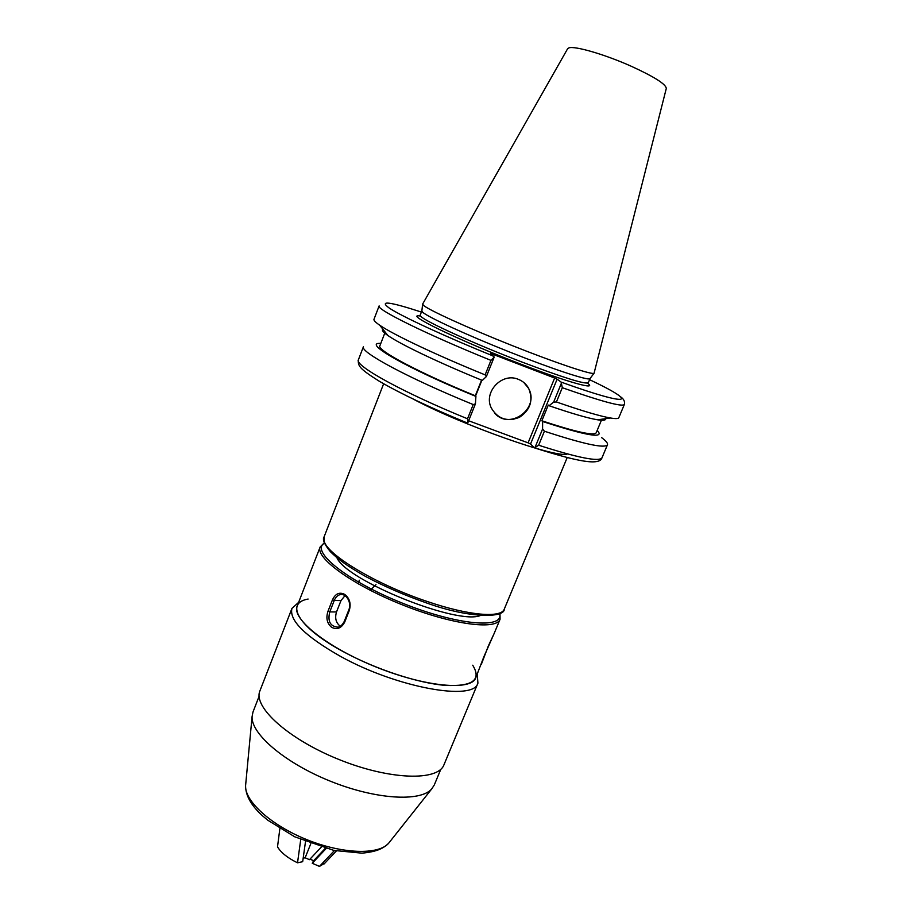 <?xml version="1.0" encoding="UTF-8"?>
<svg xmlns="http://www.w3.org/2000/svg" width="912" height="912" viewBox="0 0 912 912"><rect width="100%" height="100%" fill="white"/><g stroke="black" fill="none" stroke-linecap="round" stroke-linejoin="round"><path stroke-width="1.37" d="M492.104 354.791L492.366 354.107L554.644 378.035L528.094 442.844L468.643 420.763M534.512 447.895C579.052 462.042 599.583 465.679 602.023 457.733C599.332 462.088 578.219 457.915 538.65 445.227L534.5 447.895L530.533 444.03L557.129 379.153L554.644 378.035M528.094 442.844L530.533 444.03M382.915 329.255C381.467 330.11 383.12 332.196 387.874 335.502C400.197 344.189 438.353 362.486 482.323 380.418L486.381 376.553L494.11 357.265L490.713 353.639L492.366 354.107M557.129 379.153L561.154 382.117L562.294 387.703C601.703 401.519 622.394 407.105 624.355 404.483C625.039 401.725 623.945 399.285 621.072 397.165M590.064 378.491L589.859 378.754C587.602 380.612 551.954 368.881 508.953 351.758C465.964 334.67 427.477 316.897 422.575 312.155L421.868 310.889M467.218 422.94L467.822 422.792L467.514 418.79C402.534 392.308 354.095 365.37 358.393 359.807C357.892 365.792 358.986 368.482 379.164 381.159C400.391 393.562 429.803 407.516 467.411 423.02M467.822 422.792L475.426 403.856L475.916 396.412L475.3 395.762L481.57 380.122M490.941 360.377L485.127 374.878C435.902 354.859 393.095 334.51 379.711 325.208C375.47 322.312 373.567 320.34 373.988 319.28L379.13 305.896C375.721 309.122 425.437 333.815 490.941 360.377L494.11 357.265M485.127 374.878L486.381 376.553M423.362 305.269L422.666 304.015L567.549 48.872L568.906 47.891C574.594 45.657 604.679 54.367 630.967 66.12C654.451 76.859 666.216 84.337 666.273 88.555L594.054 373.282C591.888 375.014 555.59 362.862 511.655 345.363C467.731 327.887 428.378 309.898 423.362 305.269M475.562 396.036L481.889 380.247M561.439 383.108L553.641 402.112L549.092 405.737L548.294 405.065L541.853 420.785L542.629 421.492L542.583 429.016L534.922 447.689M475.426 403.856L473.225 404.563L467.514 418.79M473.225 404.563C408.109 378.058 359.362 351.679 363.443 346.674L358.393 359.807M624.355 404.483L618.815 417.696C618.382 418.745 615.634 418.859 610.573 418.015C600.13 416.225 582.084 410.879 556.423 401.975L562.294 387.703M601.612 437.623C606.035 440.929 607.985 443.3 607.46 444.76C604.952 448.693 583.931 444.178 544.407 431.216L542.583 429.016M538.65 445.227L544.407 431.216M475.916 396.412C406.079 367.946 361.414 342.011 380.806 343.414M553.641 402.112L556.423 401.975M494.897 413.421C510.23 430.681 540.394 407.721 528.287 387.988L523.784 382.47M518.324 379.324C522.827 381.102 526.258 384.089 528.629 388.284C533.52 400.254 530.465 409.933 519.464 417.308C507.186 422.131 497.77 418.984 491.237 407.869C483.303 391.978 502.033 372.199 518.324 379.324M605.454 418.711C605.921 420.341 603.277 420.694 597.554 419.794C588.001 418.22 571.847 413.535 549.092 405.737M601.852 419.212L596.197 432.767C594.054 436.016 575.939 432.026 541.853 420.785M475.3 395.762C418.733 372.632 376.496 350.014 379.882 345.808L385.172 332.105M597.189 430.396C605.42 439.003 587.237 436.039 542.629 421.492M279.859 828.655L277.51 846.883C281.101 852.754 287.77 858.055 297.529 862.809L300.721 839.587M305.497 841.605L302.681 861.692L297.529 862.809M321.252 847.168L309.476 859.674L305.132 857.782L310.821 843.668L305.132 857.782L303.172 858.203M298.612 602.376L291.965 608.361C288.899 620.251 305.132 636.291 340.655 656.469C397.301 687.899 474.103 701.465 477.922 683.122L477.261 674.196M308.108 599.047C284.339 603.117 298.634 627.912 344.098 652.103C376.189 669.419 418.095 683.122 445.124 685.379C472.587 686.679 481.787 679.953 472.724 665.224M291.965 608.361L259.943 690.806C252.738 706.8 288.386 739.29 339.173 759.593C389.891 780.091 438.091 781.31 443.973 764.78L477.922 683.122M259.122 696.221L252.966 712.067L252.065 716.752C251.188 734.092 285.205 763.127 330.475 781.242C375.687 799.493 420.329 802.093 431.695 788.96L434.294 784.958L440.815 769.261M483.941 656.572L475.733 677.878C471.23 691.022 425.539 686.998 376.348 667.128C327.077 647.417 291.327 618.701 297.175 606.092L320.169 546.961L324.33 542.743M344.645 594.362C349.649 598.181 351.211 603.562 349.296 610.481L344.736 622.018C341.453 628.22 337.087 629.987 331.649 627.319C327.02 623.443 325.789 618.097 327.978 611.268L332.481 599.822C335.411 593.632 339.469 591.808 344.645 594.362M481.262 664.54L488.353 645.935L494.156 633.487L483.816 656.868M345.01 595.627L340.997 600.586L336.517 611.952C334.67 618.119 335.935 622.885 340.324 626.27M349.091 609.854L348.794 609.957C352.055 602.342 345.91 593.302 340.427 594.556C337.702 595.16 335.639 597.121 334.259 600.461L332.481 599.822M327.978 611.268L329.756 611.906C327.499 621.391 330.235 626.487 337.987 627.182C340.21 626.966 342.285 625.062 344.234 621.482L344.531 621.38M375.961 584.649L370.181 590.292M358.541 584.033L359.225 580.18M334.453 850.543L319.474 866.4L324.934 863.071M319.474 866.4L312.246 863.265L326.12 848.548M325.31 848.331L313.637 860.711L309.989 859.127M312.246 863.265L313.637 860.711M427.215 601.475C375.55 584.307 325.242 553.721 323.988 540.223L324.182 536.655C322.21 539.209 324.239 544.179 330.258 551.555C337.896 559.056 345.876 565.315 365.917 576.646C384.625 586.587 404.746 595.319 426.292 602.855C471.128 619.1 504.974 617.663 504.302 609.068C501.372 618.279 468.814 615.714 427.215 601.475M413.307 399.125C461.939 425.152 558.235 459.021 567.446 453.937M513.878 419.315L513.274 419.041M587.738 383.108L588.297 382.766C585.139 384.488 562.966 377.545 521.767 361.961C474.639 343.915 425.391 321.526 420.911 316.441L420.352 315.814M420.535 316.054C401.633 312.599 458.588 340.37 521.356 364.344C568.655 382.584 598.238 390.632 587.442 383.154M493.928 356.307C444.885 336.403 402.545 316.772 389.549 308.279C378.469 300.276 389.082 301.541 421.401 312.064M589.574 379.677C638.81 402.876 632.597 407.812 561.154 382.117M245.75 783.853L245.567 785.802C244.781 801.363 271.411 825.497 306.968 839.713C342.467 854.054 378.4 855.08 388.592 843.304L389.812 841.765M340.997 600.586L334.259 600.461L329.756 611.906L336.517 611.952M344.736 622.018L344.234 621.482L348.794 609.957L349.296 610.481M480.533 615.452C458.109 625.564 346.104 580.534 336.904 557.722M499.981 613.354L500.061 619.282C496.367 630.511 451.121 624.515 401.519 604.508C351.872 584.626 315.073 557.631 320.169 546.961M499.571 613.548C504.667 629.234 457.379 625.358 402.112 603.026C346.765 580.887 309.955 550.962 324.49 543.164M383.644 383.77L324.182 536.655M567.196 457.562L504.302 609.068M421.834 310.946L420.181 315.187M590.041 378.56L588.297 382.766M607.46 444.76L602.023 457.733M597.554 419.794L610.573 418.015M387.874 335.502L379.711 325.208M589.859 378.754L594.054 373.282M421.834 311.209L422.598 304.357M252.065 716.752L245.567 785.802C245.636 795.72 251.359 805.786 262.736 815.989L267.797 820.23L294.713 836.806L333.94 850.44L361.996 853.165C376.667 851.728 383.04 848.673 388.592 843.304L431.695 788.96M500.061 619.282L494.156 633.487M481.262 664.073L483.839 656.834M336.391 850.942L324.102 863.938"/></g></svg>
